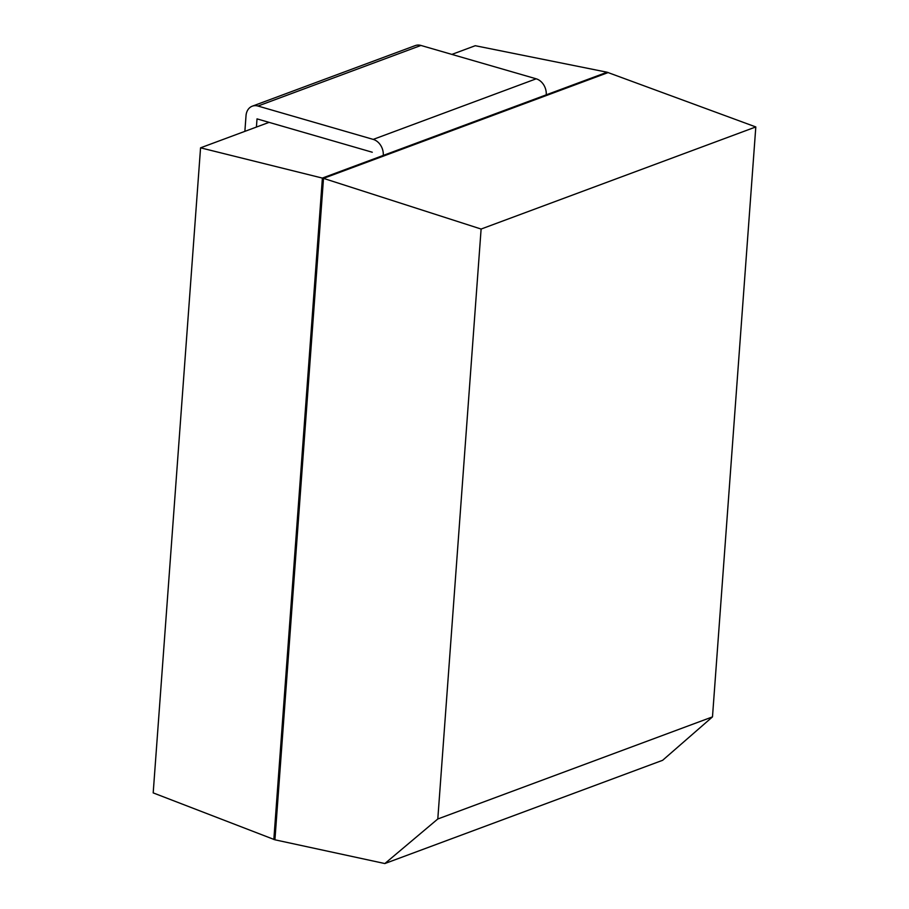 <?xml version="1.0" encoding="UTF-8"?>
<svg xmlns="http://www.w3.org/2000/svg" width="909" height="909" viewBox="0 0 909 909"><rect width="100%" height="100%" fill="white"/><g stroke="black" fill="none" stroke-linecap="round" stroke-linejoin="round"><path stroke-width="1.36" d="M274.927 839.802L384.848 863.55L437.797 818.986L481.111 229.045L323.502 178.369L274.927 839.802L153.189 792.887L200.559 147.826L269.064 122.363M273.836 839.484L322.4 178.05L607.11 72.22L755.811 126.942L712.486 716.883L662.627 760.299L384.848 863.55M712.486 716.883L437.797 818.986M755.811 126.942L481.111 229.045M608.212 72.538L323.502 178.369L200.559 147.826M607.11 72.22L475.259 45.711L451.875 54.404M420.935 45.45L257.963 106.035L373.213 139.395A13.555 10.647 69.6 0 1 383.268 155.428L546.241 94.843A13.555 10.647 69.6 0 0 536.185 78.81L420.935 45.45A13.555 10.647 -110.4 0 0 415.277 45.586L252.304 106.171A13.555 10.647 -110.4 0 0 246.021 115.693L244.873 131.35M257.963 106.035A13.555 10.647 -110.4 0 0 252.304 106.171M256.418 127.055L257.02 118.874L372.27 152.235M536.185 78.81L373.213 139.395"/></g></svg>
